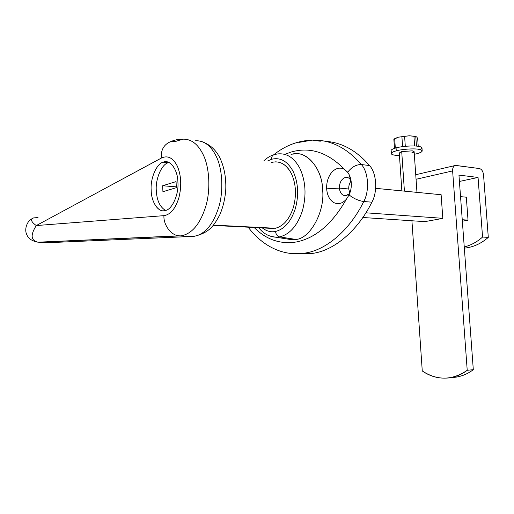 <?xml version="1.0" encoding="UTF-8"?>
<svg xmlns="http://www.w3.org/2000/svg" width="514" height="514" viewBox="0 0 514 514"><rect width="100%" height="100%" fill="white"/><g stroke="black" fill="none" stroke-linecap="round" stroke-linejoin="round"><path stroke-width="0.77" d="M351.274 182.592L350.632 181.532L351.274 182.592M291.033 154.65C304.654 148.597 322.49 167.506 322.612 189.814C325.182 211.517 310 238.83 295.91 239.44L287.056 238.959L292.164 239.762L295.91 239.44L279.577 236.896L276.018 237.224L271.103 236.44L276.018 237.224L279.577 236.896C277.277 236.267 275.941 234.448 275.555 231.448C271.103 232.424 266.676 231.242 262.281 227.908C266.676 231.242 271.103 232.424 275.555 231.448C275.941 234.448 277.277 236.267 279.577 236.896C289.78 234.39 297.381 225.717 302.38 210.875C306.582 195.41 305.753 181.262 299.906 168.412C294.156 157.682 286.651 152.864 277.374 153.962C286.651 152.864 294.156 157.682 299.906 168.412C305.753 181.262 306.582 195.41 302.38 210.875C297.381 225.717 289.78 234.39 279.577 236.896L295.91 239.44C310 238.83 325.182 211.517 322.612 189.814C322.4 169.267 306.986 150.371 293.558 154.071M271.54 159.282C271.533 156.642 272.536 155.061 274.534 154.547L277.374 153.962L274.534 154.547C272.536 155.061 271.533 156.642 271.54 159.282C280.348 157.098 287.57 161.19 293.211 171.547C298.268 182.766 298.981 195.121 295.344 208.607C291.027 221.573 284.428 229.186 275.555 231.448C284.428 229.186 291.027 221.573 295.344 208.607C298.981 195.121 298.268 182.766 293.211 171.547C287.57 161.19 280.348 157.098 271.54 159.282L267.563 161.023L271.54 159.282M351.03 180.51C349.681 178.307 348.029 177.253 346.063 177.362L345.215 177.497C341.399 179.045 339.458 182.586 339.394 188.105L348.749 188.991C348.563 186.068 349.34 183.376 351.088 180.902C349.34 183.376 348.563 186.068 348.749 188.991L349.822 193.148L348.749 188.991L339.394 188.105C339.458 182.586 341.399 179.045 345.215 177.497C347.445 176.944 349.385 177.947 351.03 180.51M344.502 169.389L344.502 169.389C340.133 167.089 335.95 167.988 331.96 172.094C328.195 176.578 326.422 182.155 326.653 188.837L339.394 188.105L326.653 188.837C327.232 195.442 329.622 200.03 333.837 202.606C338.225 204.707 342.401 203.583 346.372 199.246L349.096 194.915C350.792 191.169 351.525 187.154 351.293 182.881L349.128 174.599L347.361 171.894L344.502 169.389C327.926 152.446 310.218 146.638 291.38 151.971L285.675 154.02L291.38 151.971C310.218 146.638 327.926 152.446 344.502 169.389L347.67 172.28C349.777 175.094 350.985 178.628 351.293 182.881C351.525 187.154 350.792 191.169 349.096 194.915C353.677 198.571 358.566 200.768 363.758 201.514C369.688 190.938 368.442 171.927 361.374 164.544C356.247 164.467 351.679 167.044 347.67 172.28C351.679 167.044 356.247 164.467 361.374 164.544C346.77 147.736 330.399 139.596 312.255 140.11C330.399 139.596 346.77 147.736 361.374 164.544C368.442 171.927 369.688 190.938 363.758 201.514C358.566 200.768 353.677 198.571 349.096 194.915L346.372 199.246C332.301 223.802 315.699 238.033 296.559 241.927C280.503 244.561 266.374 239.749 254.16 227.496C266.374 239.749 280.503 244.561 296.559 241.927C315.699 238.033 332.301 223.802 346.372 199.246C342.401 203.583 338.225 204.707 333.837 202.606C329.622 200.03 327.232 195.442 326.653 188.837C326.422 182.155 328.195 176.578 331.96 172.094C335.95 167.988 340.133 167.089 344.502 169.389M165.547 210.432C159.931 207.078 156.847 200.499 156.307 190.694C155.254 179.238 161.672 164.056 168.335 162.726L163.182 162.193C156.545 163.536 150.146 178.795 151.193 190.296C151.212 201.257 157.772 212.173 164.217 210.701L165.354 210.483C172.029 209.776 179.039 194.208 177.895 182.104C177.812 171.098 171.303 160.471 165.02 161.794L163.182 162.193L168.335 162.726C161.672 164.056 155.254 179.238 156.307 190.694C156.847 200.499 159.931 207.078 165.547 210.432M271.72 162.424C279.751 160.477 286.324 164.223 291.444 173.674C296.032 183.896 296.681 195.134 293.385 207.399C289.466 219.208 283.465 226.16 275.375 228.261L213.522 225.106L275.375 228.261C283.465 226.16 289.466 219.208 293.385 207.399C296.681 195.134 296.032 183.896 291.444 173.674C287.313 165.688 281.807 161.749 274.926 161.859M176.308 186.865L162.655 185.747L162.925 191.703L176.341 187.687L176.064 181.609L162.655 185.747L176.308 186.865M168.99 162.533L168.335 162.726M162.925 191.703L162.655 185.747L176.064 181.609L176.341 187.687L162.925 191.703M192.898 236.414L50.115 242.602L192.898 236.414L180.118 235.9L192.898 236.414M195.609 140.752C204.026 140.521 210.836 145.603 216.034 155.986C222.562 168.508 223.751 191.523 218.63 207.598C212.989 224.798 204.797 234.378 194.041 236.324C204.797 234.378 212.989 224.798 218.63 207.598C223.751 191.523 222.562 168.508 216.034 155.986C210.836 145.603 204.026 140.521 195.609 140.752M175.743 141.389L182.843 139.165C191.195 138.915 197.948 144.036 203.107 154.528C209.583 167.178 210.753 190.463 205.664 206.731C200.062 224.136 191.928 233.831 181.256 235.804L180.118 235.9L181.256 235.804C191.928 233.831 200.062 224.136 205.664 206.731C210.753 190.463 209.583 167.178 203.107 154.528C197.948 144.036 191.195 138.915 182.843 139.165C178.339 139.121 174.047 140.046 169.954 141.96L175.743 141.389M38.37 242.229L37.965 242.19C30.827 240.501 30.268 234.956 36.295 225.556C31.11 221.855 30.223 219.305 33.635 217.904L38.03 217.563M33.661 217.891C30.217 219.292 31.097 221.842 36.295 225.556L161.37 158.061C160.766 150.236 163.632 144.871 169.954 141.96C163.632 144.871 160.766 150.236 161.37 158.061C167.789 155.08 173.147 157.849 177.446 166.375C181.262 175.762 181.744 186.209 178.898 197.704C175.486 208.671 170.5 214.659 163.953 215.649C163.253 224.83 171.271 235.63 179.116 235.823L180.118 235.9L179.116 235.823C171.271 235.63 163.253 224.83 163.953 215.649L36.295 225.556C30.268 234.956 30.827 240.501 37.965 242.19L180.118 235.9L38.833 242.248L50.115 242.602L38.833 242.248M161.37 158.061L36.295 225.556L163.953 215.649C170.5 214.659 175.486 208.671 178.898 197.704C181.744 186.209 181.262 175.762 177.446 166.375C173.147 157.849 167.789 155.08 161.37 158.061M165.354 210.483C158.736 213.214 151.161 202.118 151.193 190.296C150.146 178.795 156.545 163.536 163.182 162.193C169.697 158.865 177.889 169.639 177.895 182.104C179.039 194.208 172.029 209.776 165.354 210.483M375.657 188.33L441.115 194.729L375.657 188.33M460.538 196.631L466.32 197.196L460.538 196.631M424.821 221.63L362.839 217.499L424.821 221.63M468.029 220.133L462.24 219.716L468.029 220.133M442.811 218.321L365.917 212.809L442.811 218.321M371.892 202.188C357.77 230.812 334.139 250.292 313.277 253.293L299.187 253.704L309.781 253.762L313.277 253.293C334.139 250.292 357.77 230.812 371.892 202.188L363.758 201.514C349.642 230.388 326.049 250.035 305.232 253.061C326.049 250.035 349.642 230.388 363.758 201.514L371.892 202.188C377.835 191.709 376.582 172.858 369.508 165.527C376.582 172.858 377.835 191.709 371.892 202.188M325.452 141.286C341.829 142.455 356.51 150.538 369.508 165.527L361.374 164.544L369.508 165.527C356.51 150.538 341.829 142.455 325.452 141.286M349.687 193.515L346.352 195.68C342.452 195.969 340.127 193.444 339.394 188.105C339.96 192.962 342.048 195.526 345.646 195.783L349.687 193.515M288.772 253.145L301.75 253.537L305.232 253.061L301.75 253.537L288.772 253.145M298.782 142.429L312.255 140.11C298.088 140.656 285.225 145.552 273.673 154.804C270.48 156.127 269.477 156.018 264.023 160.625M270.428 228.319L272.124 228.55L270.428 228.319M416.905 153.725L414.323 154.303L416.905 153.725C423.266 151.842 423.754 150.351 418.377 149.246C420.902 149.6 422.174 150.204 422.2 151.058C421.814 152.041 420.047 152.934 416.905 153.725M391.45 151.283C390.357 150.223 391.899 149.092 396.069 147.903L396.268 150.84C392.098 152.015 390.556 153.127 391.642 154.174C392.735 154.977 395.343 155.44 399.455 155.569C395.343 155.44 392.735 154.977 391.642 154.174L391.27 153.435C391.501 152.542 393.165 151.675 396.268 150.84L396.069 147.903C392.972 148.752 391.308 149.625 391.07 150.538L391.09 150.795M404.415 191.137L401.71 151.598L399.282 152.986L401.71 151.598L404.415 191.137M416.97 192.371L414.143 151.714L412.279 150.84L401.71 151.598L412.279 150.84C414.882 151.36 414.669 152.073 411.637 152.986M394.476 148.379L393.865 139.345L394.681 138.716L395.317 148.116L394.681 138.716L398.241 137.212L393.865 139.345L394.476 148.379M402.584 146.638L401.903 136.692L398.241 137.212L404.614 136.338L405.295 146.317L404.614 136.338L409.247 135.773L401.903 136.692L402.584 146.638M414.618 145.989L413.937 136.204L409.247 135.773L415.768 136.493L416.443 146.105L415.768 136.493L416.687 136.949L413.937 136.204L414.618 145.989M418.223 146.31L417.664 138.382L416.687 136.949L417.664 138.382L418.223 146.31M415.961 136.512L409.247 135.773L398.241 137.212L395.42 138.324L398.241 137.212L409.247 135.773L415.961 136.512M422.18 150.775L421.994 148.154C421.968 147.28 420.696 146.663 418.171 146.304C413.552 145.411 401.325 146.297 396.069 147.903C401.325 146.297 413.552 145.411 418.171 146.304C422.328 146.978 423.028 148.083 420.285 149.625M396.268 150.84C401.53 149.253 413.757 148.373 418.377 149.246C413.757 148.373 401.53 149.253 396.268 150.84M452.256 377.539L456.496 377.09C462.651 375.991 468.254 373.524 473.304 369.682L467.22 370.298C462.163 374.16 456.56 376.646 450.399 377.739C440.125 379.159 430.745 376.897 422.264 370.96L411.92 220.769L422.264 370.96C437.247 380.739 452.23 380.514 467.22 370.298L452.622 170.924L416.064 179.277L452.622 170.924C452.538 167.789 453.489 165.964 455.481 165.437L479.466 168.553C481.682 169.222 483.038 171.31 483.533 174.818C483.038 171.31 481.682 169.222 479.466 168.553L456.053 165.45C453.759 165.527 452.616 167.352 452.622 170.924L467.22 370.298L473.304 369.682L458.951 175.107L478.052 177.439L459.42 181.461L478.052 177.439L482.562 237.057C477.088 241.927 470.985 245.236 464.251 246.983C470.985 245.236 477.088 241.927 482.562 237.057L478.052 177.439L458.951 175.107L473.304 369.682C467.014 374.455 459.998 377.077 452.256 377.539M441.102 194.613L442.817 218.399L424.384 221.707L442.817 218.399L441.102 194.613L440.729 194.69L441.102 194.613M464.341 248.159C473.15 247.253 481.143 243.655 488.3 237.365L482.562 237.057L488.3 237.365L483.533 174.818L488.3 237.365C481.143 243.655 473.15 247.253 464.341 248.159M466.314 197.087L468.029 220.204L462.349 221.187L468.029 220.204L466.314 197.087L465.935 197.158L466.314 197.087M258.722 227.728C263.329 233.587 269.092 236.755 276.018 237.224L292.164 239.762M346.063 177.362L347.554 177.516M350.972 180.202L349.128 174.599M213.265 225.421L273.84 228.492M165.02 161.794L167.853 162.083M201.655 141.485C211.119 145.186 215.077 149.728 219.105 156.32C223.969 165.771 226.192 176.777 225.781 189.332C225.138 198.59 223.108 207.168 219.677 215.07C214.158 224.997 209.937 232.739 194.041 236.324L179.116 235.823L37.965 242.19C31.862 241.124 28.045 238.38 26.51 233.96C24.261 228.955 27.281 220.737 32.048 218.726M248.166 227.194C263.322 247.125 283.111 255.387 301.75 253.537L309.781 253.762M312.255 140.11L320.293 141.228M391.27 153.435L391.07 150.538M401.864 190.893L399.275 152.857M456.496 377.09L450.399 377.739M454.903 165.572L415.742 174.728"/></g></svg>
